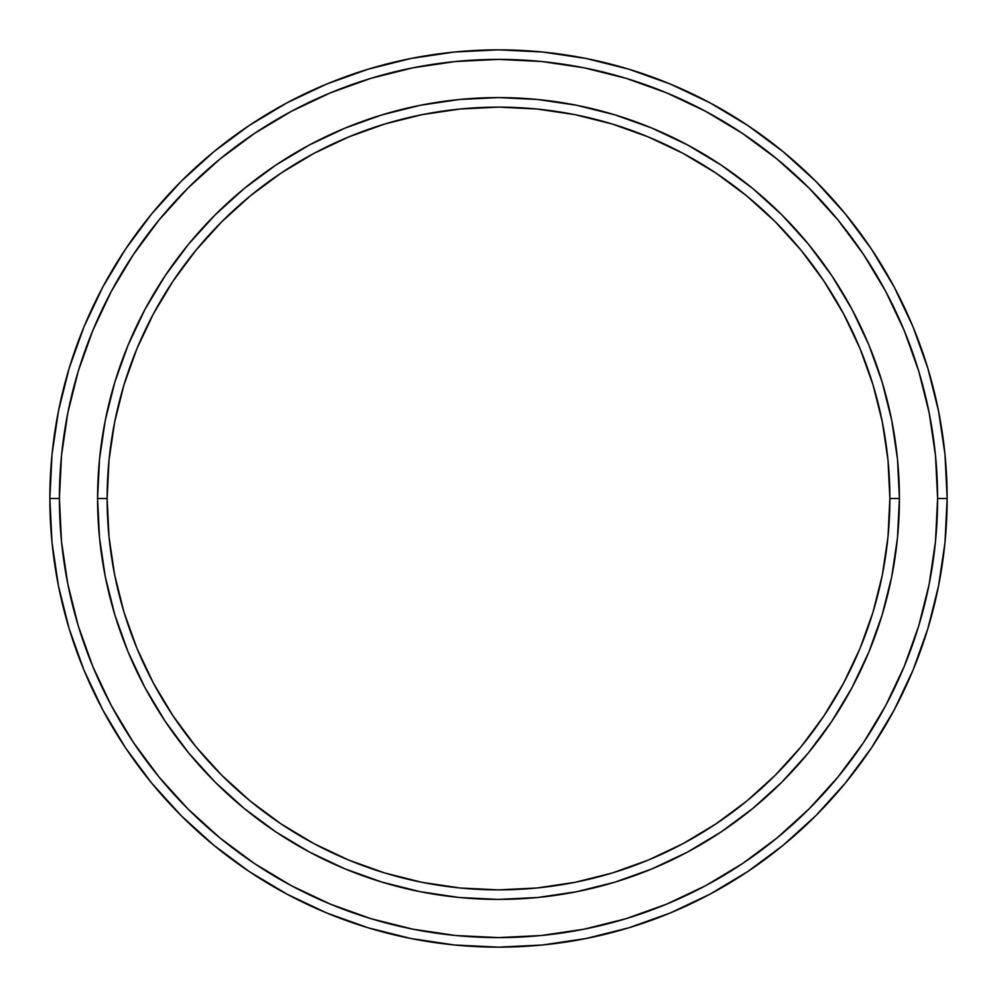 <?xml version="1.0" encoding="UTF-8"?>
<svg xmlns="http://www.w3.org/2000/svg" width="997" height="997" viewBox="0 0 997 997"><rect width="100%" height="100%" fill="white"/><g stroke="black" fill="none" stroke-linecap="round" stroke-linejoin="round"><path stroke-width="1.5" d="M97.581 498.5L107.128 498.5A391.372 391.372 0 0 1 498.5 107.128A391.372 391.372 0 0 1 889.872 498.5L899.419 498.5A400.919 400.919 0 0 0 498.5 97.581A400.919 400.919 0 0 0 97.581 498.5A400.919 400.919 0 0 1 498.5 97.581A400.919 400.919 0 0 1 899.419 498.5A400.919 400.919 0 0 1 498.5 899.419A400.919 400.919 0 0 1 97.581 498.5L99.513 459.206L105.283 420.285L114.842 382.113L128.102 345.074L144.914 309.506L165.141 275.758L188.583 244.153L215.003 215.003L244.153 188.583L275.758 165.141L309.506 144.914L345.074 128.102L382.113 114.842L420.285 105.283L459.206 99.513L498.5 97.581L537.794 99.513L576.715 105.283L614.887 114.842L651.926 128.102L687.494 144.914L721.242 165.141L752.847 188.583L781.997 215.003L808.417 244.153L831.859 275.758L852.086 309.506L868.898 345.074L882.158 382.113L891.717 420.285L897.487 459.206L899.419 498.5L897.487 537.794L891.717 576.715L882.158 614.887L868.898 651.926L852.086 687.494L831.859 721.242L808.417 752.847L781.997 781.997L752.847 808.417L721.242 831.859L687.494 852.086L651.926 868.898L614.887 882.158L576.715 891.717L537.794 897.487L498.5 899.419L459.206 897.487L420.285 891.717L382.113 882.158L345.074 868.898L309.506 852.086L275.758 831.859L244.153 808.417L215.003 781.997L188.583 752.847L165.141 721.242L144.914 687.494L128.102 651.926L114.842 614.887L105.283 576.715L99.513 537.794L97.581 498.5A400.919 400.919 0 0 0 498.5 899.419A400.919 400.919 0 0 0 899.419 498.5L889.872 498.5L887.991 460.14L882.357 422.142L873.023 384.892L860.087 348.726L843.661 314.005L823.921 281.067L801.04 250.21L775.242 221.758L746.79 195.96L715.933 173.079L682.995 153.339L648.274 136.913L612.108 123.977L574.858 114.643L536.86 109.009L498.5 107.128L460.14 109.009L422.142 114.643L384.892 123.977L348.726 136.913L314.005 153.339L281.067 173.079L250.21 195.96L221.758 221.758L195.96 250.21L173.079 281.067L153.339 314.005L136.913 348.726L123.977 384.892L114.643 422.142L109.009 460.14L107.128 498.5L109.009 536.86L114.643 574.858L123.977 612.108L136.913 648.274L153.339 682.995L173.079 715.933L195.96 746.79L221.758 775.242L250.21 801.04L281.067 823.921L314.005 843.661L348.726 860.087L384.892 873.023L422.142 882.357L460.14 887.991L498.5 889.872L536.86 887.991L574.858 882.357L612.108 873.023L648.274 860.087L682.995 843.661L715.933 823.921L746.79 801.04L775.242 775.242L801.04 746.79L823.921 715.933L843.661 682.995L860.087 648.274L873.023 612.108L882.357 574.858L887.991 536.86L889.872 498.5A391.372 391.372 0 0 1 498.5 889.872A391.372 391.372 0 0 1 107.128 498.5L97.581 498.5M49.85 498.5L59.396 498.5A439.104 439.104 0 0 1 498.5 59.396A439.104 439.104 0 0 1 937.604 498.5L947.15 498.5A448.65 448.65 0 0 0 498.5 49.85A448.65 448.65 0 0 0 49.85 498.5A448.65 448.65 0 0 1 498.5 49.85A448.65 448.65 0 0 1 947.15 498.5A448.65 448.65 0 0 1 498.5 947.15A448.65 448.65 0 0 1 49.85 498.5L52.006 454.52L58.474 410.976L69.167 368.267L83.997 326.804L102.828 287.011L125.46 249.238L151.694 213.881L181.255 181.255L213.881 151.694L249.238 125.46L287.011 102.828L326.804 83.997L368.267 69.167L410.976 58.474L454.52 52.006L498.5 49.85L542.48 52.006L586.024 58.474L628.733 69.167L670.196 83.997L709.989 102.828L747.762 125.46L783.119 151.694L815.745 181.255L845.306 213.881L871.54 249.238L894.172 287.011L913.003 326.804L927.833 368.267L938.526 410.976L944.994 454.52L947.15 498.5L944.994 542.48L938.526 586.024L927.833 628.733L913.003 670.196L894.172 709.989L871.54 747.762L845.306 783.119L815.745 815.745L783.119 845.306L747.762 871.54L709.989 894.172L670.196 913.003L628.733 927.833L586.024 938.526L542.48 944.994L498.5 947.15L454.52 944.994L410.976 938.526L368.267 927.833L326.804 913.003L287.011 894.172L249.238 871.54L213.881 845.306L181.255 815.745L151.694 783.119L125.46 747.762L102.828 709.989L83.997 670.196L69.167 628.733L58.474 586.024L52.006 542.48L49.85 498.5A448.65 448.65 0 0 0 498.5 947.15A448.65 448.65 0 0 0 947.15 498.5L937.604 498.5L935.485 455.455L929.167 412.833L918.698 371.034L904.179 330.468L885.76 291.51L863.601 254.547L837.929 219.938L808.991 188.009L777.062 159.071L742.453 133.399L705.49 111.24L666.532 92.821L625.966 78.302L584.167 67.833L541.545 61.515L498.5 59.396L455.455 61.515L412.833 67.833L371.034 78.302L330.468 92.821L291.51 111.24L254.547 133.399L219.938 159.071L188.009 188.009L159.071 219.938L133.399 254.547L111.24 291.51L92.821 330.468L78.302 371.034L67.833 412.833L61.515 455.455L59.396 498.5L61.515 541.545L67.833 584.167L78.302 625.966L92.821 666.532L111.24 705.49L133.399 742.453L159.071 777.062L188.009 808.991L219.938 837.929L254.547 863.601L291.51 885.76L330.468 904.179L371.034 918.698L412.833 929.167L455.455 935.485L498.5 937.604L541.545 935.485L584.167 929.167L625.966 918.698L666.532 904.179L705.49 885.76L742.453 863.601L777.062 837.929L808.991 808.991L837.929 777.062L863.601 742.453L885.76 705.49L904.179 666.532L918.698 625.966L929.167 584.167L935.485 541.545L937.604 498.5A439.104 439.104 0 0 1 498.5 937.604A439.104 439.104 0 0 1 59.396 498.5L49.85 498.5"/></g></svg>
